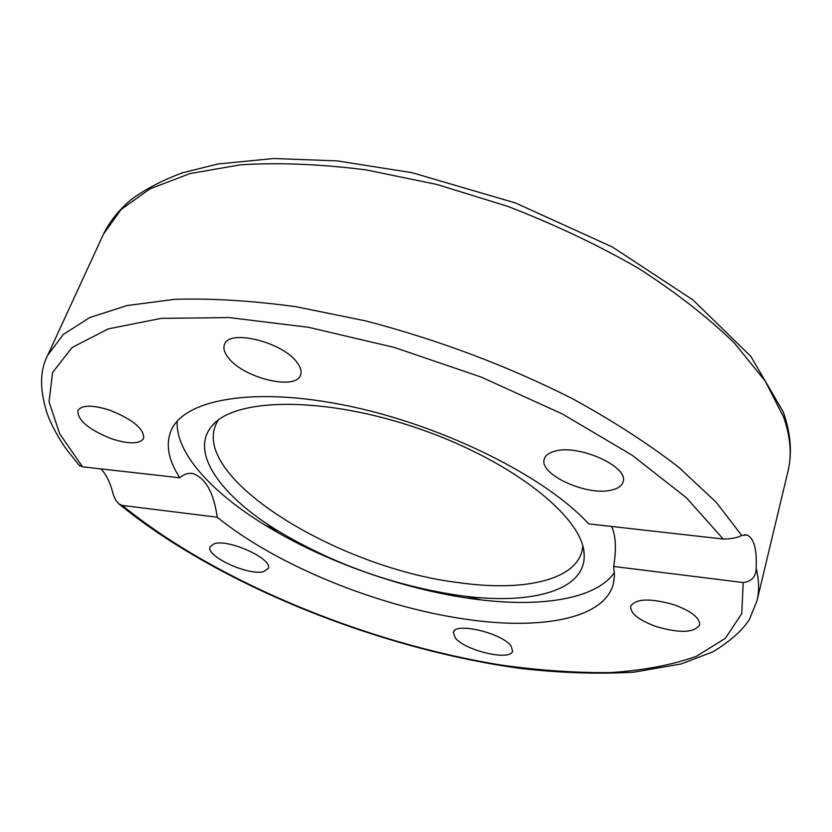 <?xml version="1.0" encoding="UTF-8"?>
<svg xmlns="http://www.w3.org/2000/svg" width="832" height="832" viewBox="0 0 832 832"><rect width="100%" height="100%" fill="white"/><g stroke="black" fill="none" stroke-linecap="round" stroke-linejoin="round"><path stroke-width="1.25" d="M554.33 451.329C577.949 443.591 629.595 466.804 623.022 481.988C621.816 485.815 618.134 488.478 611.957 489.965C587.538 496.756 538.065 474.198 544.346 458.89C545.48 455.406 548.808 452.889 554.33 451.329M674.606 604.937C691.725 611.395 700.055 618.082 699.618 624.998C694.065 632.923 679.411 633.391 655.658 626.402C638.591 620.006 630.261 613.298 630.666 606.258C635.96 598.426 650.603 597.99 674.606 604.937M511.129 646.152L512.595 651.061C510.817 661.502 464.391 650.551 455.125 637.655L453.388 632.31C454.834 621.826 502.622 633.152 511.129 646.152M263.682 571.605C248.539 576.098 205.088 555.994 210.142 546.666L214.24 543.722C228.842 538.678 273.614 559.354 268.247 568.516L263.682 571.605M111.8 438.859C88.722 429.686 77.428 420.243 77.938 410.54C81.817 404.882 92.414 404.758 109.72 410.176C132.985 419.536 144.29 428.958 143.634 438.412C139.651 444.163 129.043 444.309 111.8 438.859M228.394 357.791C224.359 352.737 223.059 348.306 224.494 344.51C228.706 328.619 283.275 342.139 297.253 362.752C300.737 367.463 301.839 371.55 300.56 375.034C296.046 390.863 243.568 378.144 228.394 357.791M79.123 465.317L82.534 466.825L179.847 477.797C168.542 460.595 165.537 445.089 170.82 431.257C183.144 399.37 253.656 386.006 349.128 406.11C444.475 426.026 546.291 477.194 588.682 523.879L723.216 539.042C731.151 539.032 737.318 537.815 741.707 535.423L746.949 535.028C753.917 537.95 756.995 549.058 756.184 568.36C755.914 576.836 751.587 581.558 743.215 582.546L613.642 566.457C616.491 549.359 615.846 536.037 611.676 526.479M614.432 572.562C596.461 598.551 543.494 607.287 481.312 599.945L471.536 598.697C402.116 589.056 323.586 561.101 264.888 525.002C211.484 492.326 175.271 452.702 177.216 421.158M613.642 566.457L614.484 575.817L613.215 584.449C603.502 619.216 539.968 630.313 465.078 619.112C377.988 606.58 276.505 565.427 217.246 517.223L122.294 505.43L119.226 504.14C116.095 501.592 113.818 497.286 112.372 491.223C109.845 481.728 106.028 474.282 100.932 468.894M179.847 477.797C184.111 474.011 188.573 472.638 193.232 473.658C205.785 478.41 213.793 492.929 217.246 517.223M458.234 595.338C393.64 585.478 333.746 564.117 278.554 531.274C221.031 496.298 188.978 452.327 212.087 425.797C234.863 397.342 325.312 396.105 419.38 428.823C513.542 461.292 583.866 518.19 584.158 554.642C585.915 589.774 533.53 604.51 466.7 596.419L458.234 595.338M582.785 546.073C580.237 579.301 526.344 592.093 460.19 582.826C336.669 568.641 182.832 473.637 218.462 419.91M82.534 466.825L59.665 433.742L49.036 401.794L52.624 372.466L72.062 347.526L108.285 328.879L161.169 318.375L229.029 317.564L308.516 327.298L394.638 347.537L481.343 377.135L562.359 413.962L632.112 455.208L686.483 497.838L723.216 539.042M741.707 535.423L716.123 502.164L678.808 467.366C648.367 443.778 612.914 420.888 572.478 398.694C507.634 365.934 438.734 340.007 365.778 320.923L296.327 306.769C251.909 300.685 211.37 298.199 174.71 299.322L126.942 305.573L89.638 317.616L63.242 334.516L47.663 355.306C39.426 371.072 39.551 391.321 48.048 416.052C53.976 430.768 62.608 444.09 66.612 449.478L79.539 465.795M783.65 417.165C790.525 437.039 791.97 455.094 787.987 471.328C792.345 453.003 790.764 433.212 783.245 411.934L750.87 356.408L692.921 299.894L612.279 246.948L515.476 202.966L412.079 172.702L337.272 160.898L273.655 158.506L217.838 164.008L182.489 172.838C162.552 180.159 145.402 189.114 131.04 199.68C118.622 210.278 109.418 221.801 103.428 234.27L121.098 209.487L149.947 188.864L189.956 173.597L240.448 164.819C278.866 162.406 320.861 164.122 366.434 169.946L436.862 184.454L507.967 206.44C554.632 224.474 598.146 245.107 638.498 268.341C676.125 292.552 708.146 317.512 734.542 343.221L765.232 381.098L783.65 417.165M787.987 471.328L756.964 600.922C759.366 591.042 759.106 580.195 756.184 568.36M743.215 582.546L741.738 613.662L725.286 638.383L696.228 656.375C671.57 665.101 642.855 670.519 610.095 672.599C575.723 672.932 539.365 670.405 501.02 665.028C365.726 643.115 215.186 581.214 122.294 505.43M744.505 534.758L746.918 535.018M193.086 473.626L190.247 473.304M466.7 596.419L481.312 599.945M278.554 531.274L264.888 525.002M214.885 422.895L212.087 425.797M583.752 550.628L584.158 554.642M103.428 234.27L47.663 355.306M119.226 504.14C218.14 584.802 379.517 649.241 521.113 668.522C561.122 673.015 598.686 674.232 633.818 672.183L681.148 663.967L713.201 651.695C730.278 641.17 742.342 630.438 749.382 619.507L756.964 600.922"/></g></svg>
